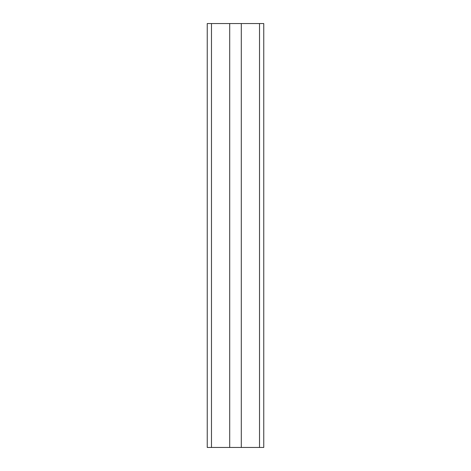 <?xml version="1.0" encoding="UTF-8"?>
<svg xmlns="http://www.w3.org/2000/svg" width="471" height="471" viewBox="0 0 471 471"><rect width="100%" height="100%" fill="white"/><g stroke="black" fill="none" stroke-linecap="round" stroke-linejoin="round"><path stroke-width="0.71" d="M241.293 447.45L241.293 23.55L263.76 23.55L263.76 447.45L207.24 447.45L207.24 23.55L211.479 23.55L211.479 447.45M241.293 23.55L229.707 23.55L229.707 447.45M229.707 23.55L211.479 23.55M259.521 23.55L259.521 447.45"/></g></svg>
